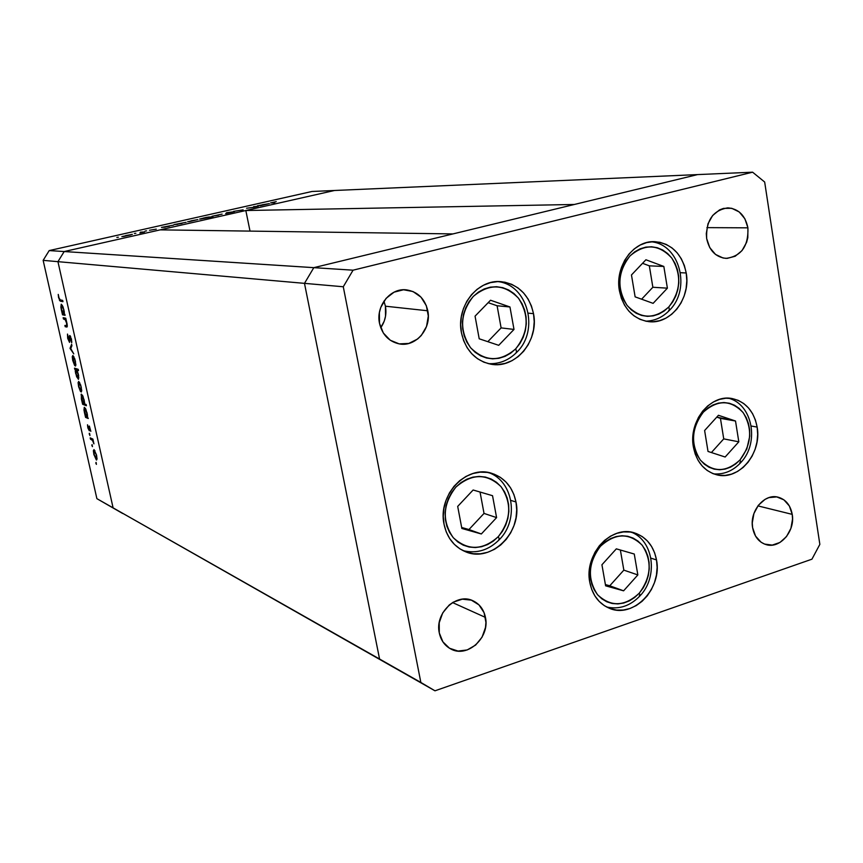 <?xml version="1.0" encoding="UTF-8"?>
<svg xmlns="http://www.w3.org/2000/svg" width="863" height="863" viewBox="0 0 863 863"><rect width="100%" height="100%" fill="white"/><g stroke="black" fill="none" stroke-linecap="round" stroke-linejoin="round"><path stroke-width="1.29" d="M334.52 190.486L697.563 174.596L574.316 204.477L245.826 210.518L334.52 190.486L245.826 210.518L250.022 231.101L245.826 210.518L574.316 204.477L697.563 174.596L311.975 191.478L49.202 250.583L64.186 251.543L57.94 261.662L113.096 507.854L434.974 690.81L811.943 559.181L819.85 544.37L764.672 182.028L752.612 172.19L353.064 270.184L343.28 286.764L420.853 682.45L434.974 690.81L113.096 507.854L393.14 667.056L379.569 659.03L304.488 283.355L379.569 659.03L434.974 690.81L811.943 559.181L819.85 544.37L764.672 182.028L752.612 172.19L697.563 174.596L313.808 267.659L304.488 283.355L57.94 261.662L113.096 507.854L420.853 682.45L343.28 286.764L304.488 283.355L313.808 267.659L64.186 251.543L160.227 229.86L64.186 251.543L57.94 261.662L304.488 283.355L379.569 659.03L304.488 283.355L343.28 286.764L353.064 270.184L64.186 251.543L334.52 190.486L64.186 251.543L49.202 250.583L311.975 191.478L334.52 190.486M452.935 233.916L313.808 267.659L304.488 283.355L313.808 267.659L353.064 270.184L752.612 172.19L697.563 174.596L313.808 267.659L452.935 233.916L160.227 229.86L452.935 233.916M533.517 313.668C539.224 340.885 515.287 369.375 490.659 364.143C475.211 360.605 465.481 350.184 461.457 332.87L460.691 324.736L461.36 316.538L463.453 308.598L466.861 301.219L471.478 294.704L477.099 289.31L483.507 285.232L490.443 282.633L497.638 281.608L504.823 282.179L511.705 284.326L518.027 287.951L523.561 292.913L528.08 299.019L531.446 306.031L533.517 313.668L534.219 321.672L533.539 329.72L531.5 337.519L528.178 344.769L523.69 351.219L518.199 356.602L511.921 360.723L505.082 363.42L497.951 364.585L490.777 364.164L483.841 362.169L477.433 358.652L471.781 353.765L467.11 347.681L463.625 340.626L461.457 332.87C455.815 306.689 477.681 278.857 501.284 281.694C518.458 284.272 529.202 294.941 533.517 313.668L528.264 313.15L533.517 313.668M686.225 272.978C691.015 298.231 670.648 324.79 648.577 321.619C633.097 318.954 623.377 308.674 619.418 290.777L618.782 282.924L619.472 275.027L621.468 267.379L624.683 260.302L628.998 254.056L634.24 248.911L640.195 245.038L646.635 242.6L653.302 241.683L659.936 242.298L666.279 244.445L672.104 248.005L677.175 252.848L681.317 258.781L684.37 265.577L686.225 272.978L686.819 280.712L686.117 288.469L684.165 295.977L681.036 302.945L676.829 309.127L671.705 314.261L665.869 318.177L659.515 320.712L652.903 321.759L646.279 321.284L639.882 319.278L633.981 315.826L628.793 311.047L624.532 305.124L621.371 298.274L619.418 290.777C614.629 266.289 633.582 240.216 654.834 241.683C671.63 243.539 682.094 253.97 686.225 272.978L680.465 272.708L686.225 272.978M757.153 427.088C762.115 453.237 738.76 481.036 716.646 474.779C704.165 471.166 696.409 461.867 693.377 446.894L692.795 439.353L693.485 431.705L695.416 424.262L698.512 417.314L702.655 411.133L707.671 405.955L713.367 401.996L719.515 399.386L725.869 398.231L732.191 398.566L738.243 400.378L743.777 403.571L748.599 408.037L752.525 413.593L755.416 420.022L757.153 427.088L757.682 434.51L756.991 442.018L755.103 449.332L752.083 456.171L748.048 462.288L743.14 467.444L737.552 471.457L731.49 474.143L725.179 475.416L718.857 475.211L712.773 473.539L707.153 470.443L702.234 466.042L698.189 460.508L695.2 454.035L693.377 446.894C688.383 421.327 710.529 393.906 732.061 398.544C745.643 401.673 754.003 411.187 757.153 427.088L751.22 426.02L757.153 427.088M656.516 559.947C662.504 588.609 633.194 618.998 609.343 608.253C598.9 603.722 592.385 595.092 589.796 582.363L589.138 574.747L589.817 566.991L591.791 559.386L594.995 552.234L599.3 545.826L604.532 540.411L610.475 536.182L616.905 533.312L623.561 531.91L630.184 532.018L636.538 533.625L642.363 536.657L647.444 541.004L651.587 546.473L654.65 552.87L656.516 559.947L657.121 567.444L656.441 575.071L654.499 582.536L651.371 589.569L647.185 595.912L642.072 601.317L636.247 605.567L629.904 608.523L623.302 610.044L616.667 610.076L610.281 608.609L604.38 605.686L599.192 601.414L594.92 595.955L591.748 589.526L589.796 582.363C583.787 554.337 611.576 524.37 634.963 533.075C646.603 537.271 653.787 546.236 656.516 559.947L650.896 558.134L656.516 559.947M515.988 501.986C522.698 532.029 491.274 563.312 465.394 551.684C454.078 546.786 446.969 537.66 444.057 524.337L443.28 516.365L443.949 508.264L446.02 500.357L449.429 492.935L454.024 486.301L459.634 480.723L466.02 476.408L472.946 473.517L480.141 472.158L487.304 472.385L494.175 474.165L500.497 477.433L506.02 482.05L510.551 487.832L513.917 494.564L515.988 501.986L516.7 509.828L516.031 517.778L514.003 525.545L510.68 532.849L506.203 539.397L500.734 544.963L494.467 549.321L487.649 552.298L480.518 553.787L473.356 553.712L466.441 552.083L460.033 548.933L454.38 544.391L449.72 538.62L446.225 531.856L444.057 524.337C437.39 495.222 466.613 464.477 491.91 473.388C504.823 477.832 512.849 487.368 515.988 501.986L510.82 500.4L515.988 501.986M747.919 227.832C748.555 246.214 741.231 256.397 725.934 258.371C715.686 257.142 709.257 250.529 706.657 238.522L706.29 233.582L707.984 223.819L712.644 215.502L719.548 209.892L723.518 208.393L731.716 208.285L739.224 211.953L744.909 218.814L747.919 227.832L747.822 237.638L746.592 242.374L742.007 250.626L735.19 256.246L727.164 258.382L723.075 258.005L715.524 254.434L709.753 247.595L706.657 238.522C705.902 220.518 712.967 210.302 727.843 207.854C738.566 208.76 745.254 215.416 747.919 227.832L706.926 227.627L747.919 227.832M485.448 617.412C490.152 637.595 467.217 658.545 450.648 648.89C444.65 645.589 440.864 640.27 439.289 632.913L439.224 622.741L442.708 612.935L449.224 605.006L453.312 602.147L462.352 599.17L471.371 600.152L478.997 604.909L484.1 612.719L485.923 622.385L485.491 627.466L482.061 637.164L475.653 645.049L467.228 649.936L458.048 651.069L449.504 648.242L442.913 641.867L439.289 632.913C434.607 613.075 456.635 592.331 473.064 600.821C479.677 604.024 483.798 609.558 485.448 617.412L452.579 602.579L485.448 617.412M792.223 514.37C795.416 531.198 779.818 549.246 765.966 544.564C758.76 542.137 754.305 536.506 752.612 527.671L752.266 522.978L753.917 513.528L758.404 505.233L765.05 499.364L768.857 497.627L776.722 496.905L783.917 499.85L789.354 505.977L792.223 514.37L792.547 519.019L790.918 528.361L786.495 536.592L779.936 542.471L772.234 545.103L764.542 544.078L761.069 542.212L755.557 536.106L752.612 527.671C749.397 511.047 764.553 493.129 778.221 497.207C785.826 499.483 790.486 505.2 792.223 514.37L757.908 505.891L792.223 514.37M380.734 327.746C385.211 321.263 386.775 314.078 385.427 306.203L427.8 310.788C431.737 328.652 415.772 347.304 399.267 343.895C388.835 341.554 382.244 334.693 379.504 323.312L379.386 312.633L380.756 307.444L386.074 298.361L394.089 292.158L403.539 289.763L412.989 291.532L421.004 297.152L426.365 305.761L428.307 316.052L426.527 326.473L421.306 335.47L417.627 338.997L408.814 343.442L399.213 343.884L390.249 340.227L383.323 332.999L379.504 323.312C375.61 305.977 390.508 287.638 406.505 289.871C417.8 291.737 424.887 298.706 427.8 310.788L385.427 306.203L385.524 316.214L384.251 321.079L380.734 327.746M383.938 301.155L385.427 306.203L383.938 301.155M43.15 260.356L96.883 498.652L113.096 507.854L57.94 261.662L43.15 260.356L49.202 250.583L43.15 260.356L57.94 261.662L64.186 251.543L57.94 261.662L113.096 507.854L96.883 498.652L43.15 260.356M63.452 318.954L63.161 317.692L65.761 318.231L67.174 324.488L66.958 327.001L65.189 326.699L64.908 325.437L66.764 325.599L66.602 323.15L65.308 319.72L63.452 318.954L65.124 319.493L66.602 323.15L66.688 325.707L64.908 325.437L65.189 326.699L66.861 327.023L66.969 323.452L65.761 318.231L63.161 317.692L63.452 318.954L65.426 318.479L63.452 318.954M69.547 342.406L67.767 338.533L67.497 334.078L69.094 341.014L69.644 335.567L71.392 338.857L71.705 342.794L70.022 336.807L69.547 342.406L70.086 336.764L71.705 342.794L71.467 339.191L69.763 335.502L69.267 341.144L67.497 334.078L67.681 338.145L69.547 342.406M70.076 348.458L71.607 344.305L71.92 345.675L70.766 348.566L73.754 353.862L70.076 348.458L73.754 353.862L70.766 348.566L71.92 345.675L71.607 344.305L70.043 348.274L70.895 348.253L70.076 348.458M72.88 355.47L74.854 359.008L75.879 364.941L75.491 366.052L74.639 365.502L72.708 360.367L72.255 356.732L72.88 355.47L72.708 360.367L75.426 366.074L75.448 361.176L72.88 355.47M78.716 381.446L80.701 385.038L81.726 390.572L81.316 391.985L80.464 391.403L78.652 386.764L78.08 382.654L78.716 381.446L78.533 386.246L81.262 392.007L81.284 387.207L78.716 381.446M87.487 417.056L88.274 418.501L85.577 417.401L83.97 410.044L84.283 407.282L85.868 409.267L87.443 414.909L87.487 417.056L87.12 413.172L84.337 407.271L84.326 412.018L85.577 417.401L88.274 418.501L87.487 417.056M95.804 463.064L96.073 462.363L96.419 464.37L95.804 463.064M94.024 449.601L96.494 454.941L96.602 460.033L93.905 454.639L93.366 450.637L94.024 449.601L93.787 454.132L96.354 459.99L97.023 459.084L96.613 455.481L94.024 449.601M91.812 445.34L92.082 444.607L92.438 446.635L91.812 445.34M90.453 439.105L90.183 437.875L92.891 439.094L93.927 443.852L92.611 440.508L90.453 439.105L92.352 440.162L93.927 443.852L92.891 439.094L90.183 437.875L90.453 439.105L92.007 438.695L90.453 439.105M89.321 434.24L89.267 433.258L89.666 433.658L89.935 435.535L89.321 434.24M89.364 426.042L90.842 431.327L89.73 427.347L89.353 430.81L87.95 428.08L87.519 424.779L88.954 429.547L89.364 426.042L89.018 429.558L87.519 424.779L87.799 427.509L89.364 430.81L89.655 427.293L90.842 431.327L89.364 426.042M84.509 403.873L86.117 404.488L86.397 405.739L82.632 404.294L81.122 394.315L82.913 396.063L84.531 402.244L84.509 403.873L84.153 399.979L81.392 394.1L81.37 398.9L82.632 404.294L86.397 405.739L86.117 404.488L84.509 403.873M75.275 369.558L74.509 368.145L78.231 369.321L78.511 370.583L76.947 370.087L78.63 375.459L78.479 379.299L76.624 376.71L75.232 370.723L75.664 373.496L78.404 379.321L78.414 374.423L76.947 370.087L78.511 370.583L78.231 369.321L74.509 368.145L74.79 369.396L77.239 369.062L75.275 369.558M64.337 313.959L65.103 315.329L62.514 314.801L60.874 307.271L61.241 304.186L63.031 306.829L64.261 311.662L64.337 313.959L63.927 309.871L61.241 304.186L61.241 309.321L62.514 314.801L65.103 315.329L64.337 313.959M58.964 297.875L59.774 299.774L62.675 300.4L62.956 301.672L59.623 300.648L58.231 294.402L58.598 297.746L60.561 301.252L62.956 301.672L62.675 300.4L60.313 299.99L58.964 297.875M253.625 206.645L258.317 206.3L253.916 207.303L246.57 208.231L252.999 207.422L255.685 206.667L253.625 206.645L255.675 206.635L253.42 207.325L246.57 208.231L253.657 207.357L258.317 206.3L253.625 206.645M233.539 211.403L243.129 209.849L233.539 211.403M226.591 212.73L234.499 211.672L225.674 213.657L226.591 212.73L225.674 213.657L234.499 211.672L226.753 212.697L226.893 213.388L226.591 212.73L226.732 213.42L226.591 212.73M222.125 214.1L211.974 216.289L222.125 214.1M197.821 219.58L187.595 221.791L197.821 219.58M165.2 227.163L161.478 227.411L173.528 225.146L161.478 227.411L165.2 227.163M116.861 237.454L118.371 237.217L116.861 237.454M132.352 234.337L121.877 236.613L132.352 234.337M134.38 233.506L135.89 233.269L134.38 233.506M140.378 232.169L144.585 231.953L139.86 232.999L142.201 232.276L140.378 232.169L142.19 232.255L139.86 232.999L144.585 231.953L140.378 232.169M145.06 231.101L146.581 230.863L145.06 231.101M156.268 229.137L149.493 230.259L156.268 229.137M177.81 224.315L174.078 224.574L186.117 222.32L174.078 224.574L177.81 224.315M207.713 217.12L212.956 216.818L200.043 219.116L206.678 217.293L199.569 219.083L212.956 216.818L207.713 217.12M261.435 205.459L257.39 205.793L269.332 203.592L257.39 205.793L261.435 205.459M273.053 202.341L271.964 202.686L274.736 202.859L270.626 202.891L276.236 201.629L270.615 202.924L274.736 202.859L272.622 202.913L271.931 202.676L273.053 202.341M122.654 513.485L96.883 498.652L122.654 513.485M125.739 235.545L131.305 234.639L123.344 236.548L130.993 234.833L125.707 235.556M169.385 226.279L164.013 227.131L169.385 226.279M182.007 223.431L176.624 224.283L182.007 223.431M191.198 220.788L189.073 221.715L196.645 219.838L191.219 220.788M203.603 217.994L208.997 217.142L201.057 219.008L208.868 217.249L203.603 217.994M218.544 215.189L213.215 216.03L218.544 215.189M262.287 204.768L268.08 203.819L260.346 205.718L267.983 203.916L262.309 204.758M96.278 455.319L96.073 458.749L94.121 454.283L94.132 450.799L94.919 450.659L94.294 450.831L96.559 455.243L94.099 450.799L94.035 453.895L95.329 457.8L96.483 458.544L96.278 455.319M93.085 439.957L92.352 440.162L93.085 439.957M92.902 439.105L91.37 439.515L92.902 439.105M87.508 416.883L85.577 417.401L87.508 416.883M86.16 416.246L84.66 412.19L84.671 408.523L85.437 408.372L84.811 408.544L86.785 413.053L86.99 416.581L87.077 412.978L85.836 410.054L84.596 408.555L84.391 410.68L86.16 416.246M84.52 403.798L82.632 404.294L84.52 403.798M83.215 403.118L81.715 399.062L81.715 395.351L82.492 395.2L81.856 395.373L83.83 399.871L84.035 403.42L84.11 399.796L82.147 395.599L81.489 395.621L81.381 396.883L83.204 403.107M80.96 387.088L80.798 390.734L78.857 386.354L78.857 382.687L79.655 382.525L78.986 382.697L81.241 387.012L78.803 382.697L78.695 385.578L80.065 389.849L81.198 390.443L80.96 387.088M78.317 369.742L76.947 370.087L78.317 369.742M77.195 369.504L76.753 368.911L77.195 369.504M78.188 369.375L76.117 369.817L78.08 374.294L78.08 378.059L75.987 373.593L75.976 369.806L77.799 369.396M78.08 374.294L75.922 369.828L75.761 372.417L76.936 376.581L78.285 377.865L78.08 374.294M75.113 361.079L74.973 364.801L73.031 360.454L73.031 356.71L73.83 356.548L73.161 356.721L75.405 361.004L72.967 356.732L73.97 363.409L75.308 364.628L75.113 361.079M70.302 335.955L69.472 336.16L70.302 335.955M71.78 341.457L71.219 341.597L71.78 341.457M70.669 336.646L70.086 336.764M65.998 319.299L65.124 319.493L65.998 319.288M67.141 326.861L66.516 327.012L67.141 326.861M67.292 326.257L65.189 326.699L67.163 326.225L67.034 325.642L67.292 326.257M67.292 325.556L66.624 325.739M65.879 318.792L64.38 319.148L65.879 318.792M64.898 314.402L62.514 314.801L64.898 314.402M63.614 309.828L63.517 313.798L61.564 309.418L61.564 305.459L62.341 305.286L61.651 305.459L63.894 309.763L61.543 305.459L61.284 307.864L62.514 312.438L63.851 313.582L63.614 309.828M62.772 300.82L60.561 301.252L62.557 300.788L61.64 300.216L62.772 300.82M669.526 310.27L668.782 306.969C654.219 319.666 640.324 319.137 627.067 305.383C616.646 288.415 617.628 271.921 630.012 255.912L634.79 251.78L640.13 248.824L645.815 247.131L651.619 246.775L657.336 247.746L662.73 250.022L667.606 253.506L671.77 258.048L675.082 263.474L677.401 269.59L678.663 276.149L678.803 282.913L677.833 289.612L675.783 296.02L672.719 301.877L668.782 306.969L664.089 311.09L658.836 314.1L653.205 315.88L647.423 316.343L641.705 315.47L636.268 313.291L631.317 309.882L627.067 305.383L623.669 299.936L621.263 293.787L619.947 287.142L619.774 280.281L620.756 273.463L622.849 266.958L625.977 261.036L630.012 255.912C644.877 243.334 658.803 244.046 671.77 258.048C681.878 274.876 680.875 291.187 668.782 306.969L669.526 310.27L668.696 310.421M645.912 259.763L631.468 274.973L635.125 296.85L653.118 303.355L667.39 288.166L663.83 266.451L645.912 259.763L663.83 266.451L667.39 288.166L652.86 287.26L649.332 265.836L663.83 266.451L649.332 265.836L642.536 263.312L649.332 265.836L652.86 287.26L667.39 288.166L653.118 303.355L635.125 296.85L631.468 274.973L645.912 259.763M641.619 299.191L652.86 287.26L641.619 299.191M516.818 352.233L515.675 348.879C500.065 362.212 485.028 361.824 470.572 347.724C459.148 330.259 460.065 313.161 473.302 296.419L478.436 292.093L484.175 288.965L490.303 287.152L496.592 286.721L502.773 287.67L508.62 289.968L513.917 293.517L518.458 298.177L522.083 303.765L524.65 310.076L526.063 316.85L526.279 323.852L525.297 330.809L523.129 337.465L519.882 343.56L515.675 348.879L510.648 353.215L504.995 356.397L498.933 358.296L492.676 358.846L486.484 358.005L480.594 355.815L475.211 352.341L470.572 347.724L466.851 342.126L464.186 335.772L462.708 328.9L462.46 321.791L463.453 314.715L465.664 307.962L468.987 301.78L473.302 296.419C489.267 283.237 504.326 283.819 518.458 298.177C529.526 315.502 528.598 332.406 515.675 348.879L516.818 352.233L516.171 352.309M490.529 300.238L475.06 316.16L479.202 338.792L498.717 345.319L514.003 329.429L509.957 306.969L490.529 300.238L509.957 306.969L514.003 329.429L501.112 327.897L497.099 305.761L509.957 306.969L497.099 305.761L488.167 302.676L497.099 305.761L501.112 327.897L514.003 329.429L498.717 345.319L479.202 338.792L475.06 316.16L490.529 300.238M487.822 341.672L501.112 327.897L487.822 341.672M463.086 550.659C476.754 553.917 488.9 550.184 499.515 539.451L498.275 536.667C482.697 550.529 467.692 550.864 453.248 537.671C441.824 521.036 442.719 504.165 455.923 487.077L461.047 482.568L466.775 479.224L472.892 477.142L479.159 476.408L485.34 477.056L491.187 479.03L496.473 482.277L501.015 486.646L504.639 491.964L507.207 498.048L508.631 504.65L508.846 511.532L507.865 518.426L505.718 525.071L502.482 531.23L498.275 536.667L493.258 541.166L487.617 544.564L481.565 546.721L475.33 547.563L469.148 547.034L463.258 545.157L457.886 541.996L453.248 537.671L449.526 532.342L446.861 526.214L445.373 519.537L445.125 512.546L446.106 505.545L448.307 498.782L451.619 492.546L455.923 487.077C471.856 473.334 486.883 473.194 501.015 486.646C512.083 503.161 511.176 519.828 498.275 536.667L499.537 539.44L498.846 539.364M473.129 490.001L457.692 506.408L461.856 528.469L481.338 533.97L496.592 517.606L492.536 495.696L473.129 490.001L492.536 495.696L496.592 517.606L484.024 513.42L480.044 492.029L484.024 513.42L496.592 517.606L481.338 533.97L468.954 529.537L484.024 513.42L468.954 529.537L481.338 533.97L461.856 528.469L457.692 506.408L473.129 490.001M461.673 527.487L468.954 529.537L461.673 527.487M640.206 595.653L639.267 593.161C624.736 606.657 610.842 607.185 597.584 594.758C587.142 578.997 588.102 562.838 600.443 546.29L605.211 541.91L610.54 538.609L616.214 536.538L622.018 535.74L627.735 536.268L633.129 538.081L638.005 541.101L642.18 545.222L645.492 550.27L647.822 556.063L649.084 562.363L649.246 568.944L648.286 575.567L646.247 581.964L643.205 587.908L639.267 593.161L634.585 597.541L629.343 600.875L623.722 603.032L617.94 603.917L612.223 603.496L606.786 601.781L601.845 598.836L597.584 594.758L594.176 589.709L591.77 583.884L590.443 577.509L590.26 570.821L591.231 564.1L593.312 557.606L596.419 551.586L600.443 546.29C615.276 532.903 629.192 532.547 642.18 545.222C652.299 560.885 651.328 576.862 639.267 593.161L640.206 595.653L639.3 595.546M616.333 548.846L601.932 564.769L605.621 585.826L623.604 590.821L637.843 574.931L634.262 554.024L616.333 548.846L634.262 554.024L637.843 574.931L623.841 570.13L620.368 550.011L623.841 570.13L637.843 574.931L623.604 590.821L609.763 585.783L623.841 570.13L609.763 585.783L623.604 590.821L605.621 585.826L601.932 564.769L616.333 548.846M605.405 584.575L609.763 585.783L605.405 584.575M740.745 462.644L740.076 459.871C726.139 472.697 712.87 472.73 700.292 459.99C690.432 444.057 691.436 428.124 703.302 412.201L707.876 408.037L712.978 404.974L718.404 403.118L723.949 402.536L729.386 403.258L734.532 405.232L739.16 408.393L743.119 412.6L746.258 417.703L748.448 423.506L749.623 429.774L749.731 436.29L746.797 449.051L740.076 459.871L735.578 464.035L730.562 467.153L725.179 469.073L719.666 469.752L714.208 469.138L709.03 467.25L704.337 464.165L700.292 459.99L697.077 454.887L694.812 449.04L693.582 442.697L693.442 436.095L694.402 429.483L696.43 423.14L699.429 417.304L703.302 412.201C717.531 399.504 730.799 399.634 743.119 412.6C752.698 428.426 751.673 444.186 740.076 459.871L740.745 462.644L739.742 462.687M718.448 415.286L704.618 430.518L708.016 451.446L725.147 457.012L738.814 441.813L735.513 421.015L718.448 415.286L735.513 421.015L738.814 441.813L723.733 438.879L720.443 418.361L735.513 421.015L716.775 417.131L720.443 418.361L723.733 438.879L738.814 441.813L725.147 457.012L708.016 451.446L704.618 430.518L718.448 415.286M711.392 452.546L723.733 438.879L711.392 452.546M405.783 289.806L406.505 289.871M491.91 473.388L491.101 473.161M634.963 533.075L634.359 532.892M732.061 398.544L731.49 398.458M654.834 241.683L654.111 241.672M501.284 281.694L500.324 281.629M96.311 458.771L97.044 458.577M94.132 450.799L94.876 450.594M86.85 416.71L87.541 416.527M84.671 408.523L85.415 408.328M83.884 403.56L84.563 403.388M81.715 395.351L82.47 395.168M80.982 390.734L81.726 390.54M78.857 382.687L79.623 382.482M75.976 369.806L77.95 369.31M78.08 378.059L78.867 377.854M75.135 364.801L75.89 364.607M73.031 356.71L73.808 356.516M63.625 313.798L64.369 313.614M61.564 305.459L62.341 305.275M669.828 309.936C691.166 288.641 679.731 244.261 651.274 241.791M669.505 310.292C662.752 317.26 654.844 320.896 645.783 321.176M517.045 351.985C539.504 330.173 527.811 284.973 497.973 281.597M516.797 352.244C508.695 360.389 499.202 364.186 488.318 363.647M499.72 539.235C519.235 519.397 513.334 481.112 488.706 472.611M640.432 595.394C658.189 576.516 653.669 540.907 631.533 532.234M640.184 595.664C630.432 605.945 619.256 609.72 606.657 607.013M741.037 462.298C759.602 442.719 752.633 404.154 728.426 398.188M740.724 462.654C733 470.896 724.003 474.639 713.701 473.895"/></g></svg>
